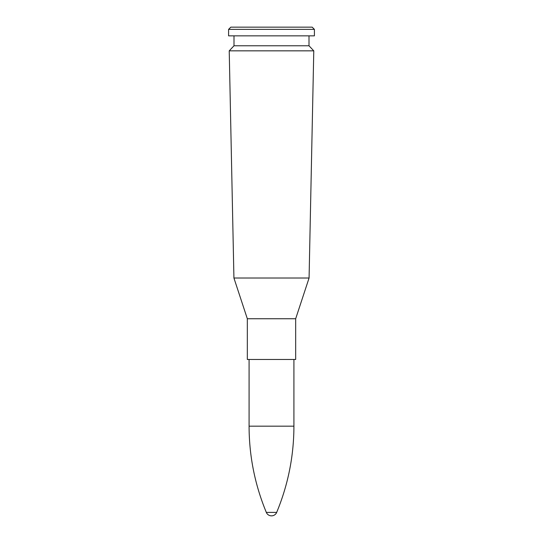 <?xml version="1.0" encoding="UTF-8"?>
<svg xmlns="http://www.w3.org/2000/svg" width="543" height="543" viewBox="0 0 543 543"><rect width="100%" height="100%" fill="white"/><g stroke="black" fill="none" stroke-linecap="round" stroke-linejoin="round"><path stroke-width="0.81" d="M271.5 50.845L313.779 50.845L309.076 278.016L271.5 278.016L309.076 278.016L295.677 318.741L247.323 318.741L295.677 318.741L295.677 359.466L247.323 359.466L247.323 318.741L233.924 278.016L271.5 278.016L233.924 278.016L229.221 50.845L271.5 50.845M229.221 50.845L233.999 45.775L309.001 45.775L313.779 50.845M271.5 35.852L314.411 35.852L314.411 29.37L228.589 29.37L228.589 35.852L271.5 35.852M228.589 29.37L230.809 27.15L312.191 27.15L314.411 29.37M249.081 426.18L293.919 426.18C293.858 456.059 288.109 484.797 276.672 512.402L266.328 512.402C254.891 484.797 249.142 456.059 249.081 426.18L249.081 359.466M309.001 45.775L309.001 35.852M233.999 45.775L233.999 35.852M293.919 426.18L293.919 359.466M266.328 512.409A5.606 5.606 0 0 0 276.672 512.409"/></g></svg>
